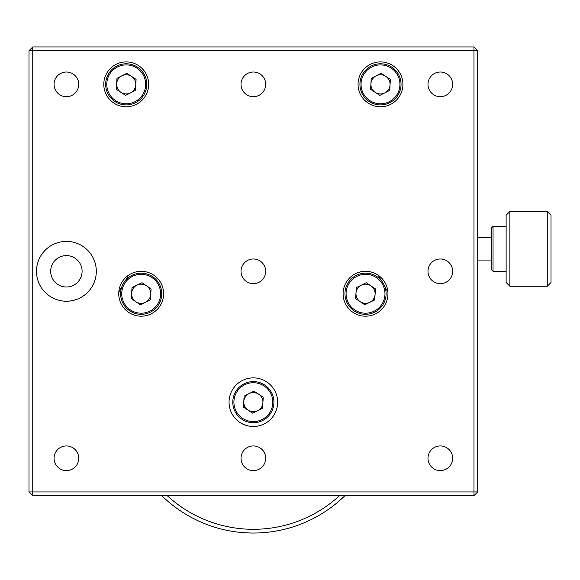 <?xml version="1.0" encoding="UTF-8"?>
<svg xmlns="http://www.w3.org/2000/svg" width="580" height="580" viewBox="0 0 580 580"><rect width="100%" height="100%" fill="white"/><g stroke="black" fill="none" stroke-linecap="round" stroke-linejoin="round"><path stroke-width="0.87" d="M50.685 271.295A15.704 15.704 0 0 0 66.395 286.998A15.704 15.704 0 0 0 82.099 271.295A15.704 15.704 0 0 0 66.395 255.591A15.704 15.704 0 0 0 50.685 271.295A15.704 15.704 0 0 0 66.395 286.998A15.704 15.704 0 0 0 82.099 271.295A15.704 15.704 0 0 0 66.395 255.591A15.704 15.704 0 0 0 50.685 271.295M378.16 275.203L381.125 280.343L378.16 275.203M384.939 286.948L387.904 292.081L384.939 286.948M118.806 292.081L121.771 286.948L118.806 292.081M125.584 280.343L128.55 275.203L125.584 280.343M36.482 271.302A29.913 29.913 0 0 0 66.395 301.208A29.913 29.913 0 0 0 96.309 271.302M103.784 84.354A22.439 22.439 0 0 0 126.222 106.785A22.439 22.439 0 0 0 148.654 84.354A22.439 22.439 0 0 0 126.222 61.915A22.439 22.439 0 0 0 103.784 84.354M358.056 84.354A22.439 22.439 0 0 0 380.487 106.785A22.439 22.439 0 0 0 402.926 84.354A22.439 22.439 0 0 0 380.487 61.915A22.439 22.439 0 0 0 358.056 84.354M118.74 293.748A22.439 22.439 0 0 0 141.179 316.187A22.439 22.439 0 0 0 163.611 293.748A22.439 22.439 0 0 0 141.179 271.317A22.439 22.439 0 0 0 118.74 293.748M343.099 293.748A22.439 22.439 0 0 0 365.531 316.187A22.439 22.439 0 0 0 387.969 293.748A22.439 22.439 0 0 0 365.531 271.317A22.439 22.439 0 0 0 343.099 293.748M54.056 84.354A12.339 12.339 0 0 0 66.395 96.693A12.339 12.339 0 0 0 78.735 84.354A12.339 12.339 0 0 0 66.395 72.014A12.339 12.339 0 0 0 54.056 84.354M241.019 84.354A12.339 12.339 0 0 0 253.358 96.693A12.339 12.339 0 0 0 265.698 84.354A12.339 12.339 0 0 0 253.358 72.014A12.339 12.339 0 0 0 241.019 84.354M427.982 84.354A12.339 12.339 0 0 0 440.322 96.693A12.339 12.339 0 0 0 452.661 84.354A12.339 12.339 0 0 0 440.322 72.014A12.339 12.339 0 0 0 427.982 84.354M427.982 271.317A12.339 12.339 0 0 0 440.322 283.656A12.339 12.339 0 0 0 452.661 271.317A12.339 12.339 0 0 0 440.322 258.977A12.339 12.339 0 0 0 427.982 271.317M427.982 458.28A12.339 12.339 0 0 0 440.322 470.619A12.339 12.339 0 0 0 452.661 458.28A12.339 12.339 0 0 0 440.322 445.94A12.339 12.339 0 0 0 427.982 458.28M241.019 458.28A12.339 12.339 0 0 0 253.358 470.619A12.339 12.339 0 0 0 265.698 458.28A12.339 12.339 0 0 0 253.358 445.94A12.339 12.339 0 0 0 241.019 458.28M54.056 458.28A12.339 12.339 0 0 0 66.395 470.619A12.339 12.339 0 0 0 78.735 458.28A12.339 12.339 0 0 0 66.395 445.94A12.339 12.339 0 0 0 54.056 458.28M241.019 271.317A12.339 12.339 0 0 0 253.358 283.656A12.339 12.339 0 0 0 265.698 271.317A12.339 12.339 0 0 0 253.358 258.977A12.339 12.339 0 0 0 241.019 271.317M36.482 271.317A29.913 29.913 0 0 0 66.395 301.23A29.913 29.913 0 0 0 96.309 271.317A29.913 29.913 0 0 0 66.395 241.396A29.913 29.913 0 0 0 36.482 271.317M229.049 402.186A24.302 24.302 0 0 0 253.358 426.496A24.302 24.302 0 0 0 277.661 402.186A24.302 24.302 0 0 0 253.358 377.885A24.302 24.302 0 0 0 229.049 402.186A24.302 24.302 0 0 0 253.358 426.474A24.302 24.302 0 0 0 277.661 402.179M477.71 491.927L473.969 491.927L473.969 50.699L477.71 50.699L477.71 491.927L473.969 495.668L32.741 495.668L29 491.927L29 50.699L32.741 50.699L32.741 491.927L473.969 491.927L473.969 495.668M32.741 495.668L32.741 491.927L29 491.927M473.969 46.958L473.969 50.699L32.741 50.699L32.741 46.958L473.969 46.958L477.71 50.699M29 50.699L32.741 46.958M253.358 533.042L251.155 533.02M245.47 532.803L243.005 532.628M242.976 532.628L250.669 533.013M344.926 495.668A130.877 130.877 0 0 1 161.784 495.668M167.214 495.668A127.136 127.136 0 0 0 339.503 495.668M551 215.202L551 282.511L547.259 286.252L547.259 211.475L551 215.202M509.871 286.252L506.13 282.511L506.13 215.216L509.871 211.468L509.871 286.252L547.259 286.252M493.043 271.295L493.043 226.425L491.173 228.295L491.173 269.425L493.043 271.295L506.13 271.295M491.173 237.64L477.71 237.64M477.71 260.079L491.173 260.072M262.914 402.694A9.57 9.57 0 0 0 249.03 393.624A9.57 9.57 0 0 0 248.117 410.183A9.57 9.57 0 0 0 262.914 402.694M242.106 419.384A20.568 20.568 0 0 1 236.14 390.92A20.568 20.568 0 0 1 264.603 384.953A20.568 20.568 0 0 1 270.57 413.417A20.568 20.568 0 0 1 242.106 419.384A20.568 20.568 0 0 0 270.57 413.417A20.568 20.568 0 0 0 264.603 384.953A20.568 20.568 0 0 1 270.57 413.417A20.568 20.568 0 0 1 242.106 419.384M263.219 397.177L262.61 408.211L252.749 413.207L243.491 407.16L244.1 396.125L253.968 391.13L263.219 397.177M390.05 84.876A9.57 9.57 0 0 0 376.166 75.806A9.57 9.57 0 0 0 375.253 92.365A9.57 9.57 0 0 0 390.05 84.876M369.243 101.565A20.568 20.568 0 0 1 363.276 73.102A20.568 20.568 0 0 1 391.739 67.135A20.568 20.568 0 0 1 397.706 95.599A20.568 20.568 0 0 1 369.243 101.565A20.568 20.568 0 0 0 397.706 95.599A20.568 20.568 0 0 0 391.739 67.135M390.354 79.358L389.745 90.393L379.878 95.388L370.627 89.342L371.236 78.307L381.096 73.312L390.354 79.358M135.778 84.876A9.57 9.57 0 0 0 121.901 75.806A9.57 9.57 0 0 0 120.988 92.365A9.57 9.57 0 0 0 135.778 84.876M114.971 101.565A20.568 20.568 0 0 1 109.004 73.102A20.568 20.568 0 0 1 137.467 67.135A20.568 20.568 0 0 1 143.441 95.599A20.568 20.568 0 0 1 114.971 101.565M116.964 78.307L116.355 89.342L125.613 95.388L135.474 90.393L136.082 79.358L126.831 73.312L116.964 78.307M150.727 294.423A9.57 9.57 0 0 0 136.989 285.142A9.57 9.57 0 0 0 135.821 301.68A9.57 9.57 0 0 0 150.727 294.423M129.666 310.793A20.568 20.568 0 0 1 124.134 282.243A20.568 20.568 0 0 1 152.685 276.704A20.568 20.568 0 0 1 158.224 305.254A20.568 20.568 0 0 1 129.666 310.793M151.112 288.905L150.336 299.933L140.403 304.775L131.239 298.591L132.015 287.564L141.955 282.721L151.112 288.905M375.079 294.423A9.57 9.57 0 0 0 361.34 285.142A9.57 9.57 0 0 0 360.18 301.68A9.57 9.57 0 0 0 375.079 294.423M354.025 310.793A20.568 20.568 0 0 1 348.486 282.243A20.568 20.568 0 0 1 377.043 276.704A20.568 20.568 0 0 1 382.575 305.254A20.568 20.568 0 0 1 354.025 310.793M356.374 287.564L355.598 298.591L364.755 304.775L374.695 299.933L375.47 288.905L366.306 282.721L356.374 287.564M263.987 385.888A19.444 19.444 0 0 0 237.075 391.536A19.444 19.444 0 0 0 242.723 418.448A19.444 19.444 0 0 0 269.635 412.8A19.444 19.444 0 0 0 263.987 385.888M391.123 68.07A19.444 19.444 0 0 0 364.211 73.718A19.444 19.444 0 0 0 369.851 100.63A19.444 19.444 0 0 0 396.771 94.982A19.444 19.444 0 0 0 391.123 68.07M136.858 68.07A19.444 19.444 0 0 0 109.939 73.718A19.444 19.444 0 0 0 115.587 100.63A19.444 19.444 0 0 0 142.499 94.982A19.444 19.444 0 0 0 136.858 68.07M152.054 277.632A19.444 19.444 0 0 0 125.062 282.866A19.444 19.444 0 0 0 130.297 309.865A19.444 19.444 0 0 0 157.296 304.63A19.444 19.444 0 0 0 152.054 277.632M376.413 277.632A19.444 19.444 0 0 0 349.421 282.866A19.444 19.444 0 0 0 354.656 309.865A19.444 19.444 0 0 0 381.647 304.63A19.444 19.444 0 0 0 376.413 277.632M509.871 211.468L547.259 211.468M493.043 226.425L506.13 226.425"/></g></svg>
